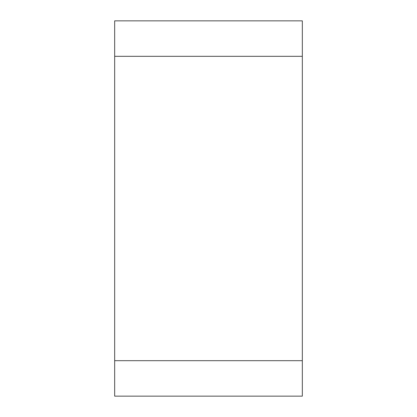 <?xml version="1.0" encoding="UTF-8"?>
<svg xmlns="http://www.w3.org/2000/svg" width="417" height="417" viewBox="0 0 417 417"><rect width="100%" height="100%" fill="white"/><g stroke="black" fill="none" stroke-linecap="round" stroke-linejoin="round"><path stroke-width="0.63" d="M114.675 56.316L114.675 396.15L302.325 396.15L302.325 20.85L114.675 20.85L114.675 56.316L302.325 56.316M114.675 360.684L302.325 360.684"/></g></svg>
